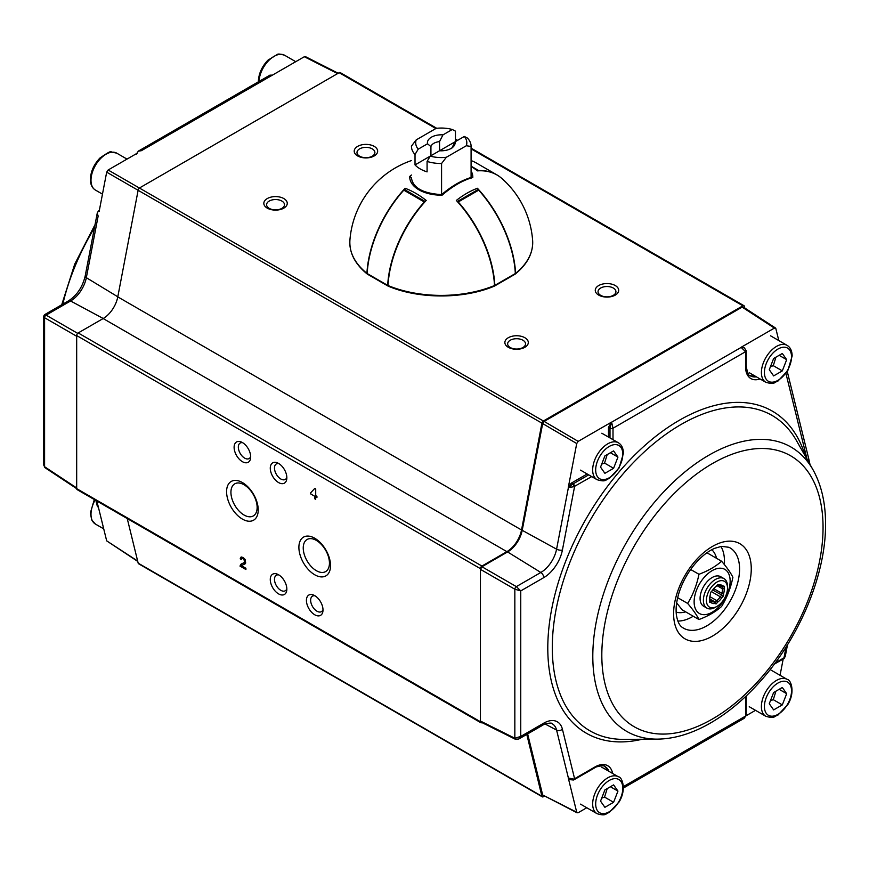 <?xml version="1.0" encoding="UTF-8"?>
<svg xmlns="http://www.w3.org/2000/svg" width="869" height="869" viewBox="0 0 869 869"><rect width="100%" height="100%" fill="white"/><g stroke="black" fill="none" stroke-linecap="round" stroke-linejoin="round"><path stroke-width="1.3" d="M676.147 612.113A36.216 20.91 120 0 0 685.641 611.841M716.545 558.322A36.216 20.91 120 0 0 711.787 549.729M478.135 170.824A1.282 0.739 -60 0 1 478.71 170.563A90.441 52.216 -60 0 1 496.731 174.778A90.441 52.216 -60 0 1 500.501 177.352M471.096 160.591A90.441 52.216 -60 0 1 476.245 162.948L496.731 174.778M405.106 190.344A1.282 0.739 120 0 0 403.813 190.148A90.441 52.216 120 0 0 367.185 273.539A1.282 0.739 120 0 0 367.457 274.191L387.943 286.02A1.282 0.739 120 0 0 388.161 286.075M425.191 201.543A1.282 0.739 120 0 0 424.311 201.977A90.441 52.216 120 0 0 387.683 285.369A1.282 0.739 120 0 0 387.943 286.02M457.333 201.543A1.282 0.739 60 0 1 458.224 201.977A90.441 52.216 60 0 1 494.852 285.369A1.282 0.739 60 0 1 494.363 286.075M477.418 190.344A1.282 0.739 60 0 1 478.71 190.148A90.441 52.216 60 0 1 515.339 273.539A1.282 0.739 60 0 1 515.078 274.191L494.58 286.02M471.096 171.03A31.545 18.216 180 0 1 472.801 177.45A88.703 51.217 120 0 0 442.115 195.167L441.571 195.156L442.115 195.167A31.545 18.216 180 0 1 415.621 187.563A31.545 18.216 180 0 1 409.723 176.461A88.703 51.217 -60 0 1 411.439 175.017M472.801 177.45L471.085 178.123M441.604 194.634C451.598 186.064 461.635 180.274 471.715 177.276L471.671 177.298M411.439 160.569A91.614 91.614 0 0 0 349.903 240.311A91.441 52.792 180 0 0 366.924 273.344L367.837 273.92L366.924 273.344A90.387 52.183 -60 0 1 405.106 188.269A84.152 48.588 60 0 1 411.417 190.995A84.152 48.588 60 0 1 426.201 200.446A90.387 52.183 -60 0 0 388.019 285.521L388.932 286.097L388.019 285.521A91.441 52.792 180 0 0 494.515 285.521A90.387 52.183 -120 0 0 456.323 200.446A84.152 48.588 -60 0 1 477.418 188.269L477.418 189.909M515.393 273.952C527.581 263.959 533.316 252.749 532.621 240.311A91.441 52.792 180 0 1 515.599 273.344L514.687 273.92L515.599 273.344A90.387 52.183 -120 0 0 477.418 188.269M532.621 240.311A91.614 91.614 0 0 0 501.967 178.569A90.387 52.183 120 0 0 477.418 170.867A84.152 48.588 -120 0 0 471.096 166.305M472.117 160.971A90.387 52.183 120 0 0 471.096 160.569M409.723 176.461L411.439 177.754A29.828 17.217 0 0 0 411.439 177.939C412.927 187.889 423.007 193.45 441.648 194.623M494.515 285.521L493.592 286.097L494.515 285.521M405.106 189.909L405.106 188.269M244.026 515.013A18.531 10.7 60 0 1 231.925 498.676A18.531 10.7 60 0 1 234.76 483.827A18.531 10.7 60 0 1 244.026 484.75A18.531 10.7 60 0 1 256.138 501.076A18.531 10.7 60 0 1 253.303 515.936A18.531 10.7 60 0 1 244.026 515.013M242.397 482.556A22.366 12.916 60 0 1 256.105 517.859A22.366 12.916 60 0 1 228.699 502.043A22.366 12.916 60 0 1 242.397 482.556M315.708 496.829L315.708 499.317L314.611 498.687L314.611 496.199L310.722 493.94L310.722 492.766L314.817 488.367L315.708 488.878L315.708 495.645L316.924 496.351L316.924 497.524L315.708 496.829M314.719 538.226A22.366 12.916 60 0 1 328.417 573.529A22.366 12.916 60 0 1 301.011 557.713A22.366 12.916 60 0 1 314.719 538.226M278.558 463.416A11.721 6.767 60 0 1 286.781 478.917A11.721 6.767 60 0 1 278.221 482.349A11.721 6.767 60 0 1 270.281 468.597A11.721 6.767 60 0 1 277.537 462.905A11.721 6.767 60 0 1 278.558 463.416M278.558 574.757A11.721 6.767 60 0 1 286.781 590.247A11.721 6.767 60 0 1 278.221 593.679A11.721 6.767 60 0 1 270.281 579.938A11.721 6.767 60 0 1 277.537 574.235A11.721 6.767 60 0 1 278.558 574.757M314.719 595.623A11.721 6.767 60 0 1 322.942 611.124A11.721 6.767 60 0 1 314.372 614.557A11.721 6.767 60 0 1 306.431 600.805A11.721 6.767 60 0 1 313.698 595.113A11.721 6.767 60 0 1 314.719 595.623M242.397 442.549A11.721 6.767 60 0 1 250.62 458.039A11.721 6.767 60 0 1 242.06 461.472A11.721 6.767 60 0 1 234.119 447.731A11.721 6.767 60 0 1 241.376 442.028A11.721 6.767 60 0 1 242.397 442.549M240.213 558.778L241.082 557.051L243.114 557.453L245.145 559.462L245.677 563.047L241.528 565.741L245.905 568.272L245.905 569.51L239.996 566.099L240.854 564.318L244.254 562.504L244.776 561.265L243.081 558.495L241.81 558.311L241.332 559.571L240.213 558.778L241.31 556.975M744.787 308.017L744.364 306.268A2.129 1.227 120 0 0 743.962 305.692A2.129 1.227 120 0 0 742.897 305.801L543.375 420.987A2.129 1.227 120 0 0 541.919 423.149L521.53 529.981A21.301 12.296 -60 0 1 506.899 551.641L481.937 566.056A2.129 1.227 120 0 0 480.438 568.663L480.438 721.748A2.129 1.227 120 0 0 480.872 722.726A2.129 1.227 120 0 0 481.937 722.617L481.991 722.584M436.694 128.286L340.213 72.583A2.129 1.227 120 0 0 339.149 72.692L139.627 187.889A2.129 1.227 120 0 0 138.171 190.05L117.782 296.883A21.301 12.296 -60 0 1 103.15 318.543L78.188 332.946A2.129 1.227 120 0 0 76.678 335.564L76.678 488.65A2.129 1.227 120 0 0 77.124 489.616L480.872 722.726M526.777 734.414L541.919 796.265A2.129 1.227 120 0 0 542.31 796.84A2.129 1.227 120 0 0 543.375 796.743L544.331 796.189M127.243 518.554L138.171 563.155A2.129 1.227 120 0 0 138.562 563.742L542.31 796.84M244.873 563.948L242.418 565.1M245.905 568.815L240.604 565.752L239.996 566.099M240.604 565.752L241.582 563.872M243.896 562.786L245.373 560.918L244.906 559.364L243.689 558.148L242.158 558.213M250.685 456.518A8.951 5.171 60 0 1 249.131 458.56A8.951 5.171 60 0 1 244.656 458.115A8.951 5.171 60 0 1 238.812 450.229A8.951 5.171 60 0 1 240.181 443.06A8.951 5.171 60 0 1 242.723 442.734M322.996 609.604A8.951 5.171 60 0 1 321.443 611.646A8.951 5.171 60 0 1 316.968 611.2A8.951 5.171 60 0 1 311.124 603.314A8.951 5.171 60 0 1 312.492 596.145A8.951 5.171 60 0 1 315.034 595.819M286.835 588.726A8.951 5.171 60 0 1 285.282 590.768A8.951 5.171 60 0 1 280.806 590.323A8.951 5.171 60 0 1 274.962 582.436A8.951 5.171 60 0 1 276.331 575.267A8.951 5.171 60 0 1 278.884 574.952M286.835 477.396A8.951 5.171 60 0 1 285.282 479.438A8.951 5.171 60 0 1 280.806 478.993A8.951 5.171 60 0 1 274.962 471.107A8.951 5.171 60 0 1 276.331 463.937A8.951 5.171 60 0 1 278.884 463.611M316.349 540.409A18.531 10.7 60 0 1 328.449 556.747A18.531 10.7 60 0 1 325.614 571.596A18.531 10.7 60 0 1 316.349 570.683A18.531 10.7 60 0 1 304.237 554.346A18.531 10.7 60 0 1 307.072 539.497A18.531 10.7 60 0 1 316.349 540.409M524.876 347.296A11.721 6.767 180 0 1 505.269 344.265A11.721 6.767 180 0 1 519.619 335.977A11.721 6.767 180 0 1 524.876 347.296M615.263 295.112A11.721 6.767 180 0 1 595.667 292.082A11.721 6.767 180 0 1 610.016 283.794A11.721 6.767 180 0 1 615.263 295.112M283.826 208.136A11.721 6.767 180 0 1 264.23 205.106A11.721 6.767 180 0 1 278.58 196.818A11.721 6.767 180 0 1 283.826 208.136M374.224 155.942A11.721 6.767 180 0 1 354.617 152.911A11.721 6.767 180 0 1 368.967 144.623A11.721 6.767 180 0 1 374.224 155.942M241.419 558.865L240.811 558.43M372.269 156.17A8.951 5.171 180 0 1 362.514 157.3A8.951 5.171 180 0 1 356.985 152.52A8.951 5.171 180 0 1 359.614 148.871A8.951 5.171 180 0 1 369.358 147.752A8.951 5.171 180 0 1 374.887 152.52A8.951 5.171 180 0 1 372.269 156.17M281.871 208.364A8.951 5.171 180 0 1 272.116 209.483A8.951 5.171 180 0 1 266.598 204.715A8.951 5.171 180 0 1 269.216 201.054A8.951 5.171 180 0 1 278.971 199.935A8.951 5.171 180 0 1 284.489 204.715A8.951 5.171 180 0 1 281.871 208.364M613.308 295.341A8.951 5.171 180 0 1 603.553 296.459A8.951 5.171 180 0 1 598.035 291.691A8.951 5.171 180 0 1 600.653 288.03A8.951 5.171 180 0 1 610.407 286.911A8.951 5.171 180 0 1 615.925 291.691A8.951 5.171 180 0 1 613.308 295.341M522.921 347.524A8.951 5.171 180 0 1 513.166 348.654A8.951 5.171 180 0 1 507.637 343.874A8.951 5.171 180 0 1 510.266 340.224A8.951 5.171 180 0 1 520.01 339.106A8.951 5.171 180 0 1 525.539 343.874A8.951 5.171 180 0 1 522.921 347.524M719.369 584.967A10.222 5.909 -60 0 1 722.715 585.858L724.279 586.271L724.073 588.606A10.222 5.909 -60 0 1 723.627 593.603L723.421 595.949L721.65 597.872A10.222 5.909 -60 0 1 717.87 601.989L716.11 603.912L714.546 603.499A10.222 5.909 -60 0 1 711.2 602.619L709.636 602.206L709.843 599.86A10.222 5.909 -60 0 1 709.723 598.415A10.222 5.909 -60 0 1 710.288 594.863L710.494 592.528L712.265 590.594A10.222 5.909 -60 0 1 716.034 586.488L717.805 584.555L719.369 584.967A251.315 80.176 167.5 0 0 718.044 585.63L717.066 585.369M716.882 585.565L722.248 588.661L722.411 586.781L721.161 586.456A251.315 80.176 167.5 0 0 722.715 585.858M719.782 585.663L721.161 586.456A8.951 5.171 120 0 0 720.531 585.967A8.951 5.171 120 0 0 718.044 585.63M718.076 581.48A14.914 8.614 120 0 0 706.432 599.664A14.914 8.614 120 0 0 716.958 606.41A14.914 8.614 120 0 0 727.505 588.15A14.914 8.614 120 0 0 718.076 581.48M722.411 586.781L724.279 586.271M711.342 591.593L720.26 596.742L721.672 595.2L721.835 593.331A8.951 5.171 120 0 0 722.248 588.661A251.315 215.545 -0.3 0 1 724.073 588.606M723.627 593.603A251.315 215.545 179.7 0 1 721.835 593.331L713.721 588.639M709.854 599.371L715.317 602.13L716.729 600.588A8.951 5.171 120 0 0 720.26 596.742A251.315 237.965 -112.3 0 1 721.65 597.872M717.87 601.989A251.315 237.965 67.7 0 1 716.729 600.588L709.875 596.634M711.2 602.619A251.315 125.027 -113.6 0 1 710.94 600.968A8.951 5.171 120 0 0 711.581 601.467A8.951 5.171 120 0 0 714.057 601.793A251.315 125.027 -113.6 0 1 714.546 603.499M709.777 600.664L710.94 600.968L709.81 600.316M709.745 597.861A8.951 5.171 120 0 0 709.854 598.763A251.315 10.341 93.6 0 0 709.843 599.86M716.958 606.41L715.448 607.279A17.043 9.841 -60 0 1 706.931 608.126A17.043 9.841 -60 0 1 704.574 593.636A17.043 9.841 -60 0 1 716.729 578.787A17.043 9.841 -60 0 1 723.975 578.602A17.043 9.841 -60 0 1 727.505 586.412L727.505 588.15M712.656 589.997L723.421 595.949M709.854 598.98L715.317 602.13L716.11 603.912M99.262 210.83A2.129 1.456 -131.2 0 0 98.349 211.08L97.263 213.068L98.143 216.088L86.335 277.678L117.793 296.796M99.131 211.525L106.681 172.16L108.136 169.998L137.758 152.901M337.596 73.593L304.346 56.724L141.354 150.706L138.301 151.141M98.718 210.874A2.129 1.227 60 0 1 98.979 210.635A2.129 1.227 60 0 1 99.327 210.537M95.894 500.457L97.241 505.932L98.24 506.605L106.681 540.866L137.65 561.026M43.45 464.535L44.591 466.74A2.129 1.227 123.5 0 0 44.982 467.685L43.45 464.535L43.45 316.555L44.591 317.728L44.591 466.74L76.678 487.954L76.678 336.26L44.591 317.728A2.129 1.314 120 0 1 46.1 315.121L77.678 333.348M43.45 316.566L44.525 314.708L46.1 315.121L70.585 300.978L103.215 318.499M136.324 154.182L138.334 151.13L269.922 75.158L270.922 75.907L272.236 75.255M304.346 56.724L305.377 56.594M98.436 507.398L96.763 500.957M137.736 561.417L106.681 540.866M587.183 473.974L571.205 483.197L573.095 483.859A2.129 1.227 60 0 1 574.594 486.466L562.417 550.012A27.211 15.707 -60 0 1 543.744 577.635L520.759 590.898L520.759 736.434L543.744 723.171A27.211 15.707 -60 0 1 562.417 729.243L574.594 778.711A2.129 1.227 60 0 1 574.159 779.689L573.497 780.004A2.129 0.956 -110.8 0 0 573.909 779.124L568.391 778.037L556.584 730.09L545.113 724.007M573.497 780.004L570.021 779.656L568.283 777.983L576.723 812.233L578.178 812.711L586.781 807.746M569.488 779.308L568.283 777.983M573.736 779.786A2.129 1.227 60 0 0 574.159 779.689L594.483 767.957A2.129 1.227 -120 0 0 594.928 766.979L573.909 779.124M607.453 770.477A23.441 13.535 120 0 0 604.4 766.317M527.635 733.914L542.669 794.961L576.723 812.233M746.199 350.815A2.129 1.227 180 0 1 746.21 350.87A2.129 1.227 180 0 1 745.58 351.739L741.061 347.328L744.385 347.861L741.17 347.394L611.602 422.204L613.003 428.221L613.003 439.681M746.199 715.198A2.129 1.184 -178.3 0 1 746.199 715.252A2.129 1.184 -178.3 0 1 745.58 716.067L745.58 700.87A25.57 14.762 -60 0 1 746.004 696.156M577.157 812.841L542.669 794.961M755.509 710.331L746.156 715.73M609.995 437.943L609.995 428.287A2.129 1.227 0 0 0 613.003 428.287M573.909 486.694L568.283 487.531L576.723 443.538L542.669 423.583L522.204 530.307A21.301 12.296 -60 0 1 507.583 551.945L481.937 566.751L516.349 586.618L540.833 572.475A22.952 13.252 120 0 0 556.584 549.175L568.391 487.585L572.736 484.022A2.129 0.956 69.2 0 1 573.909 486.694L591.702 476.592M520.759 590.898L516.349 586.618A2.129 1.141 -60 0 0 514.839 589.225L480.438 569.358L480.438 721.053L514.839 738.237L514.839 589.225L520.759 590.898M543.744 723.171A4.258 2.455 60 0 1 542.864 725.115L518.836 738.987L520.759 736.434L514.839 738.237A2.129 1.227 -63.5 0 0 515.339 739.237A2.129 1.227 -63.5 0 1 515.339 739.237L518.815 739.008M623.41 786.597L745.58 716.067L744.222 718.294L746.199 715.252M745.58 700.87A2.129 1.227 180 0 0 746.21 700.001L746.21 715.133A2.129 1.227 180 0 1 745.58 716.002M783.805 658.561A2.129 1.456 -131.2 0 0 784.175 658.354L783.556 658.8A2.129 1.227 -120 0 0 783.99 657.822L785.272 656.345L787.488 644.776M783.186 659.006L780.058 675.3M749.751 375.397A23.441 13.535 120 0 0 754.879 375.962M608.485 437.074L608.485 427.352L609.995 428.167A2.129 1.184 1.7 0 0 613.003 428.221L745.58 351.684A2.129 1.271 -1.8 0 0 746.199 350.75L744.364 347.85M778.798 340.572L775.843 328.569L774.388 328.091L741.061 347.328M774.388 328.091L742.148 307.105L544.135 421.422L578.178 441.376L611.504 422.138L609.995 428.167M515.35 739.247A2.129 1.227 -63.5 0 1 515.339 739.247L480.915 722.052L480.438 721.053M784.175 658.354A2.129 1.456 -131.2 0 0 784.186 658.354A2.129 1.456 -131.2 0 0 784.555 657.507M742.148 307.105L743.245 307.018L775.496 328.015M542.669 423.583L544.135 421.422M578.178 441.376L576.723 443.538M608.485 427.352L611.504 422.138M568.283 487.531L571.205 483.197M480.438 569.358L481.937 566.751M607.214 788.585L604.552 797.09L601.706 798.133M600.544 801.142L604.889 789.932L613.59 784.903L617.946 791.094L613.59 802.304L604.889 807.323L600.544 801.142M610.407 786.738L617.946 791.094M604.552 797.09L613.59 802.304M782.317 704.889L773.627 709.908L769.271 703.727L773.627 692.506L782.317 687.488L786.673 693.679L782.317 704.889L773.28 699.664L770.445 700.707M779.135 689.323L786.673 693.679M775.941 691.17L773.28 699.664M604.889 455.921L613.59 450.902L617.946 457.094L613.59 468.304L604.889 473.323L600.544 467.131L604.889 455.921M610.407 452.738L617.946 457.094M607.214 454.585L604.552 463.079L613.59 468.304M604.552 463.079L601.706 464.122M773.627 358.506L782.317 353.487L786.673 359.668L782.317 370.889L773.627 375.908L769.271 369.716L773.627 358.506M779.135 355.323L786.673 359.668M775.941 357.17L773.28 365.664L782.317 370.889M773.28 365.664L770.445 366.707M677.668 597.676L687.651 603.434C693.06 594.613 696.829 584.891 698.958 574.29C708.159 570.846 715.698 566.49 721.585 561.222C726.995 567.555 730.764 572.91 732.893 577.32C730.72 588.009 726.951 597.731 721.585 606.464C715.632 611.776 708.083 616.132 698.958 619.532C696.797 615.078 693.027 609.712 687.651 603.434M690.649 569.488L698.958 574.29M706.921 552.76L721.585 561.222M694.125 601.848A25.473 14.708 -60 0 1 721.14 568.239A25.473 14.708 -60 0 1 721.14 604.259A25.473 14.708 -60 0 1 694.125 601.848M698.958 619.532L682.198 609.853L676.658 602.945M722.15 577.928A17.043 9.841 120 0 0 712.135 577.537L712.135 577.537A17.043 9.841 120 0 0 700.088 598.415A17.043 9.841 120 0 0 705.432 606.888M430.926 155.736L430.926 146.589L427.515 143.787L418.195 149.175L415.024 154.486L415.024 164.914A29.828 17.217 0 0 0 427.081 171.877L427.081 161.438A29.828 17.217 0 0 0 441.571 163.513L441.571 194.623M427.081 161.438L430.242 156.127L415.024 164.914M471.085 177.971L471.085 146.47A29.828 17.217 0 0 0 471.096 146.296A29.828 17.217 0 0 0 467.5 138.106L464.328 136.455L439.573 150.75L439.54 141.614L442.951 134.88A13.85 7.995 180 0 0 427.515 143.787M418.195 149.175A25.57 14.762 0 0 1 416.208 139.887L411.439 146.111A29.828 17.217 0 0 0 411.439 146.296A29.828 17.217 0 0 0 415.024 154.486M442.951 134.88L452.282 129.492L455.454 131.143L455.454 141.582M452.282 129.492A25.57 14.762 0 0 0 436.195 128.34L416.208 139.887M430.926 146.589A10.471 6.05 180 0 1 439.54 141.614M442.875 150.75A10.471 6.05 0 0 0 439.649 150.75M471.085 146.47L466.316 145.742L446.34 157.278A25.57 14.762 0 0 1 430.242 156.127L439.573 150.75A13.85 7.995 180 0 0 453.9 146.079A13.85 7.995 180 0 0 455.008 141.832L451.598 148.577M466.316 145.742A25.57 14.762 0 0 0 464.328 136.455M446.34 157.278L441.571 163.513M471.096 166.164L478.71 170.563M387.683 285.369L367.185 273.539M424.311 201.977L403.813 190.148M515.339 273.539L494.852 285.369M478.71 190.148L458.224 201.977M76.678 335.564L480.438 568.663M44.982 467.685L76.678 488.639L480.438 721.748M78.188 332.946L481.937 566.056M339.149 72.692L435.869 128.536M455.454 139.844L456.953 140.713M471.096 148.871L742.897 305.801M108.136 169.998L543.375 420.987M106.681 172.16L541.919 423.149M117.782 296.883L521.53 529.981M103.15 318.543L506.899 551.641M138.171 563.155L541.919 796.265M85.173 276.092A4.258 1.792 10.9 0 0 86.335 277.678A22.952 13.252 -60 0 1 70.585 300.978A4.258 2.455 60 0 0 68.564 300.826C76.95 295.362 82.49 287.118 85.173 276.092L97.263 213.068M94.417 227.895A164.198 94.797 120 0 0 62.807 304.15M562.417 729.243A4.258 2.976 166.2 0 1 556.584 730.09A22.952 13.252 120 0 0 552.021 723.671C552.402 722.204 543.288 723.931 542.864 725.115M642.169 739.247A185.977 107.376 -60 0 1 586.303 518.456A185.977 107.376 -60 0 1 805.444 456.442M760.071 378.96A25.57 14.762 -60 0 1 745.58 366.87L745.58 351.684M594.928 766.979A25.57 14.762 -60 0 1 612.645 773.486M775.257 662.873L783.99 657.822L786.054 647.057M807.084 459.321L785.934 373.453M608.952 771.346A23.441 13.535 120 0 0 605.139 766.686C604.726 764.535 594.255 767.023 594.483 767.957M746.21 350.87L746.21 366.001C747.383 372.997 748.796 376.277 750.436 375.864A23.441 13.535 120 0 0 756.378 376.831M746.21 366.001A2.129 1.227 180 0 1 745.58 366.87M573.095 483.859L588.693 474.843M562.417 550.012A4.258 1.792 -169.1 0 1 556.584 549.175L522.204 530.307M543.744 577.635A4.258 2.455 -120 0 0 540.833 572.475L507.583 551.945M807.942 460.842A4.258 2.976 -13.8 0 0 808.67 458.474L809.995 464.459M796.536 440.724A182.088 105.127 120 0 0 681.057 424.485A182.088 105.127 120 0 0 555.66 611.798A182.088 105.127 120 0 0 624.105 739.389L657.551 739.128A164.198 94.797 -60 0 1 626.81 541.843A164.198 94.797 -60 0 1 813.036 469.825L796.536 440.724M823.052 527.418A156.431 90.322 120 0 0 657.127 512.591A156.431 90.322 120 0 0 657.127 733.827A156.431 90.322 120 0 0 823.052 527.418M751.261 568.858A54.91 31.697 -60 0 1 693.027 641.311A54.91 31.697 -60 0 1 693.027 563.655A54.91 31.697 -60 0 1 751.261 568.858M739.573 569.065A46.405 26.787 120 0 0 728.982 547.296L721.531 546.351L714.622 548.35C708.822 550.848 702.999 555.226 697.134 561.472C688.791 570.651 682.741 581.133 678.961 592.94C676.451 601.294 675.593 608.637 676.397 614.959C677.494 621.628 679.58 625.832 682.621 627.592A46.405 26.787 120 0 0 718.685 616.414A46.405 26.787 120 0 0 739.573 569.065M720.912 546.438A45.21 26.103 -60 0 1 724.474 561.309A45.21 26.103 -60 0 1 724.355 564.568M693.256 616.23A45.21 26.103 -60 0 1 677.842 621.042M595.678 803.944A19.172 11.069 120 0 0 616.023 805.759A19.172 11.069 120 0 0 616.023 778.646A19.172 11.069 120 0 0 595.678 803.944M592.669 803.944A21.301 12.296 120 0 0 597.079 813.699C606.258 816.393 605.226 813.666 609.212 812.504L619.108 801.946C626.929 789.15 621.976 776.745 618.391 776.799A21.301 12.296 120 0 0 601.967 782.502A21.301 12.296 120 0 0 592.669 803.944M764.416 706.53A19.172 11.069 120 0 0 784.75 708.344A19.172 11.069 120 0 0 784.75 681.231A19.172 11.069 120 0 0 764.416 706.53M761.396 706.53A21.301 12.296 120 0 0 765.817 716.284C774.985 718.978 773.953 716.252 777.94 715.089L787.846 704.531C795.656 691.735 790.703 679.33 787.118 679.373A21.301 12.296 120 0 0 770.705 685.087A21.301 12.296 120 0 0 761.396 706.53M618.391 442.788A21.301 12.296 120 0 0 597.079 455.095A21.301 12.296 120 0 0 597.079 479.699C606.258 482.393 605.226 479.666 609.212 478.504L619.108 467.946L623.421 453.412C623.334 448.295 621.65 444.754 618.391 442.788L601.815 433.229M622.801 454.281A19.172 11.069 120 0 0 602.456 452.467A19.172 11.069 120 0 0 602.456 479.59A19.172 11.069 120 0 0 622.801 454.281M791.529 356.866A19.172 11.069 120 0 0 771.194 355.052A19.172 11.069 120 0 0 771.194 382.164A19.172 11.069 120 0 0 791.529 356.866M787.118 345.373A21.301 12.296 120 0 0 765.817 357.68A21.301 12.296 120 0 0 765.817 382.273C774.985 384.978 773.953 382.251 777.94 381.089L787.846 370.52L792.159 355.997C792.061 350.87 790.377 347.328 787.118 345.373L770.542 335.803M103.726 528.863L95.405 524.061A21.301 12.296 -60 0 1 95.101 500.001M90.995 180.307A21.301 12.296 -60 0 1 100.293 158.864A21.301 12.296 -60 0 1 116.718 153.15L111.275 151.999C111.33 150.695 107.55 152.716 99.924 158.049C93.885 164.447 90.702 171.573 90.376 179.427C90.452 184.532 92.136 188.073 95.405 190.05A21.301 12.296 -60 0 1 90.995 180.307M258.995 81.469A21.301 12.296 -60 0 1 268.662 60.602A21.301 12.296 -60 0 1 284.695 55.301C280.502 53.997 278.037 53.726 277.32 54.465L267.913 60.2C261.862 66.598 258.68 73.724 258.354 81.577L258.354 81.838M425.213 201.521L404.845 189.757M477.689 189.757L457.311 201.521M494.2 286.194C463.568 299.208 418.956 299.208 388.324 286.194M367.131 273.952C354.943 263.959 349.208 252.749 349.903 240.311M244.591 564.122L245.199 563.775M242.038 565.284L242.647 564.937M241.267 564.046L241.875 563.699M243.624 562.96L244.222 562.612M241.821 558.311L242.418 557.963M455.454 139.116L457.583 140.354M471.096 148.154L743.962 305.692M723.975 578.602L720.662 576.69M706.931 608.126L703.618 606.214M68.564 300.826L44.515 314.719M305.367 56.594L338.193 73.246M98.197 507.246L97.241 505.932M269.922 75.158L271.997 75.125M61.721 304.78L74.734 264.111L95.036 224.658M570.021 779.656L569.13 779.178M744.222 718.294L623.41 788.031M746.21 700.001L746.601 695.58M783.556 658.8L774.322 664.122M787.26 371.498L808.67 458.474M784.175 658.344L785.272 656.345M657.551 739.128C673.084 738.9 689.106 734.424 705.628 725.702C724.659 715.556 742.658 701.033 759.636 682.111C799.241 638.378 825.974 574.637 825.55 523.931C825.561 502.879 821.379 484.837 813.036 469.825M580.514 804.129L597.079 813.699M601.815 767.229L618.391 776.799M749.241 706.714L765.817 716.284M770.542 669.814L787.118 679.373M580.514 470.129L597.079 479.699M749.241 372.714L765.817 382.273M95.405 524.061L91.701 519.944L90.376 512.96L94.319 499.545M127.015 159.103L116.718 153.15M102.466 194.135L95.405 190.05M295.742 61.688L284.695 55.301M471.096 177.472L471.096 146.296"/></g></svg>

